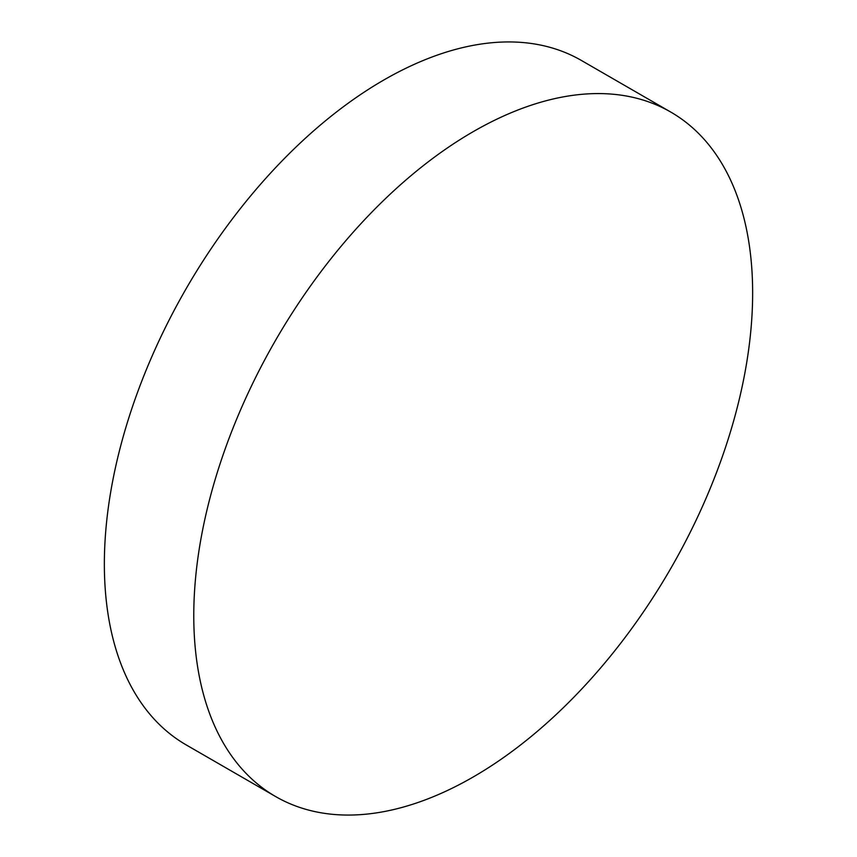 <?xml version="1.0" encoding="UTF-8"?>
<svg xmlns="http://www.w3.org/2000/svg" width="857" height="857" viewBox="0 0 857 857"><rect width="100%" height="100%" fill="white"/><g stroke="black" fill="none" stroke-linecap="round" stroke-linejoin="round"><path stroke-width="1.29" d="M473.214 131.657A395.173 228.155 120 0 0 215.043 479.888A395.173 228.155 120 0 0 275.622 796.549A395.173 228.155 120 0 0 473.214 776.978A395.173 228.155 120 0 0 731.375 428.736A395.173 228.155 120 0 0 670.795 112.085A395.173 228.155 120 0 0 473.214 131.657M670.795 112.085L581.378 60.451A395.173 228.155 120 0 0 383.786 80.022A395.173 228.155 120 0 0 125.625 428.264A395.173 228.155 120 0 0 186.205 744.915L275.622 796.549"/></g></svg>
